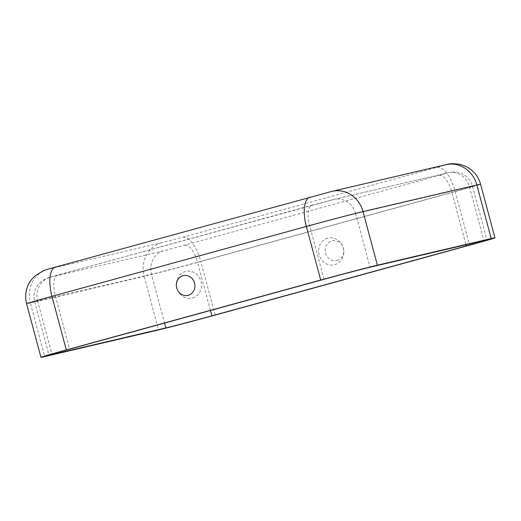 <?xml version="1.0" encoding="UTF-8"?>
<svg xmlns="http://www.w3.org/2000/svg" width="521" height="521" viewBox="0 0 521 521"><rect width="100%" height="100%" fill="white"/><g stroke="black" fill="none" stroke-linecap="round" stroke-linejoin="round"><path stroke-width="0.39" stroke-dasharray="2.6 1.95" d="M337.1 260.454A10.127 9.261 -103.2 0 0 343.411 248.224A10.127 9.261 -103.2 0 0 331.857 240.891A10.127 9.261 -103.2 0 0 325.547 253.128A10.127 9.261 -103.2 0 0 337.1 260.454M327.644 238.201A13.709 12.537 -103.2 0 0 319.106 254.762A13.709 12.537 -103.2 0 0 334.743 264.688A13.709 12.537 -103.2 0 0 343.287 248.12A13.709 12.537 -103.2 0 0 327.644 238.201M192.464 297.986A13.709 12.537 -103.2 0 0 201.002 281.418A13.709 12.537 -103.2 0 0 185.365 271.5A13.709 12.537 -103.2 0 0 176.821 288.061A13.709 12.537 -103.2 0 0 192.464 297.986M331.382 191.526L445.553 164.981L182.689 237.263L161.438 242.832L47.268 269.377L331.382 191.526A27.743 25.366 76.8 0 1 332.242 191.305M312.294 205.131L333.538 199.563L447.363 172.926L439.249 175.421L163.594 250.868L49.423 277.413L312.294 205.131A19.42 7.861 74.6 0 0 312.177 205.163A19.42 7.861 74.6 0 0 309.656 225.684L324.016 279.276M57.883 275.01A19.42 7.861 74.6 0 0 57.759 275.042A19.42 7.861 74.6 0 0 55.246 295.563L69.606 349.155M49.769 277.504A19.42 17.753 -103.2 0 0 37.675 300.969A36.066 0.508 -15 0 1 34.633 301.568A36.066 0.508 -15 0 1 55.246 295.563L309.656 225.684A36.066 0.508 165 0 1 355.687 213.617L370.047 267.214M163.594 250.868A19.42 17.753 -103.2 0 0 151.5 274.333L37.675 300.969L51.924 354.163M184.838 245.3A19.42 7.861 -105.4 0 1 197.524 262.265A36.066 0.508 165 0 1 151.5 274.333L164.558 323.072M47.613 269.468A27.743 25.366 -103.2 0 0 30.335 302.981A44.389 0.625 -15 0 1 26.597 303.723M161.438 242.832A27.743 25.366 -103.2 0 0 144.161 276.345L30.335 302.981L44.695 356.579M182.689 237.263A27.743 11.234 -105.4 0 1 200.813 261.496A44.389 0.625 165 0 1 144.161 276.345L158.521 329.943M210.445 310.47L197.524 262.265L451.941 192.386L465.976 244.766M439.249 175.421A19.42 7.861 -105.4 0 1 451.941 192.386A36.066 0.508 -15 0 0 472.547 186.381A36.066 0.508 -15 0 0 469.512 186.98L355.687 213.617A19.42 17.753 76.8 0 0 334.137 199.413L57.759 275.042L47.893 277.875L41.784 280.962C35.207 286.374 32.816 293.238 34.633 301.568L48.994 355.159M215.173 315.088L200.813 261.496L455.224 191.617L469.584 245.209M437.099 167.384A27.743 11.234 -105.4 0 1 455.224 191.617A44.389 0.625 -15 0 0 480.59 184.226M333.538 199.563A19.42 17.753 76.8 0 1 334.137 199.413L447.962 172.777A19.42 17.753 76.8 0 1 469.512 186.98L483.872 240.572M447.363 172.926A19.42 17.753 76.8 0 1 447.962 172.777L452.326 172.034L456.025 172.112C464.445 173.493 469.955 178.254 472.547 186.381L486.907 239.973M445.208 164.89A27.743 25.366 76.8 0 1 446.067 164.669"/><path stroke-width="0.78" d="M183.008 275.726A10.127 9.261 -103.2 0 0 176.704 287.963A10.127 9.261 -103.2 0 0 188.25 295.29A10.127 9.261 -103.2 0 0 194.561 283.053A10.127 9.261 -103.2 0 0 183.008 275.726M158.521 329.943L44.695 356.579A44.389 0.625 -15 0 1 40.957 357.315A44.389 0.625 -15 0 1 66.323 349.923L320.734 280.044A44.389 0.625 165 0 1 377.386 265.196L491.212 238.559A44.389 0.625 -15 0 1 494.95 237.817A44.389 0.625 -15 0 1 469.584 245.209L215.173 315.088A44.389 0.625 165 0 1 158.521 329.943M165.86 327.924L52.035 354.56A36.066 0.508 -15 0 1 48.994 355.159A36.066 0.508 -15 0 1 69.606 349.155L324.016 279.276A36.066 0.508 165 0 1 370.047 267.214L483.872 240.572A36.066 0.508 -15 0 1 486.907 239.973A36.066 0.508 -15 0 1 466.302 245.977L211.891 315.856A36.066 0.508 165 0 1 165.86 327.924L164.558 323.072M51.924 354.163L52.035 354.56M55.727 266.973A27.743 11.234 74.6 0 0 55.558 267.019A27.743 11.234 74.6 0 0 51.963 296.332L306.374 226.453L320.734 280.044M40.957 357.315L26.597 303.723A44.389 0.625 -15 0 1 51.963 296.332L66.323 349.923M310.138 197.094A27.743 11.234 74.6 0 0 309.969 197.133A27.743 11.234 74.6 0 0 306.374 226.453A44.389 0.625 165 0 1 363.026 211.604L377.386 265.196M465.976 244.766L466.302 245.977M210.445 310.47L211.891 315.856M446.067 164.669A27.743 25.366 76.8 0 1 476.852 184.968A44.389 0.625 -15 0 1 480.59 184.226C478.245 176.105 473.289 170.146 465.728 166.362L460.395 164.46C454.097 163.438 449.317 163.509 446.067 164.669L332.242 191.305A27.743 25.366 76.8 0 1 363.026 211.604L476.852 184.968L491.212 238.559M26.597 303.723C24.565 295.511 25.874 287.879 30.531 280.819L34.197 276.508L43.412 270.64L47.001 269.435L332.242 191.305M494.95 237.817L480.59 184.226"/></g></svg>
